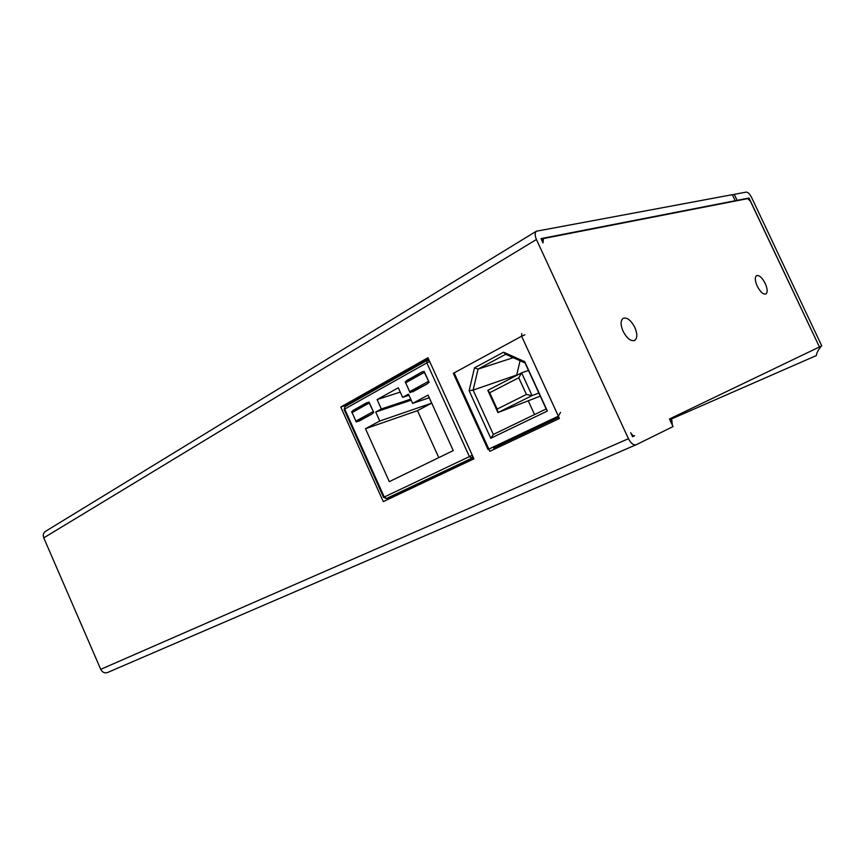 <?xml version="1.0" encoding="UTF-8"?>
<svg xmlns="http://www.w3.org/2000/svg" width="865" height="865" viewBox="0 0 865 865"><rect width="100%" height="100%" fill="white"/><g stroke="black" fill="none" stroke-linecap="round" stroke-linejoin="round"><path stroke-width="1.3" d="M387.325 498.316L473.36 457.617M493.699 448.005L558.822 417.19M351.85 412.681L369.204 403.025L369.052 402.074L351.698 411.729L356.315 422.001L371.712 414.205L358.737 421.298M369.204 403.025L373.745 412.475L371.712 414.205M367.117 402.549L352.769 410.594M373.745 412.475L369.052 402.074M405.425 382.892L424.337 372.382L424.153 371.388L422.066 371.928L405.253 381.908L410.096 392.613L426.856 384.103L412.724 391.823M424.337 372.382L429.083 382.243L426.856 384.103M422.066 371.928L406.464 380.676M429.083 382.243L424.153 371.388M429.213 397.781L431.646 403.155L417.503 410.648L438.782 457.628M381.335 408.961L375.734 412.01L379.8 421.017L365.484 428.716L389.304 481.643L453.249 450.6L428.078 395.1L412.648 403.382L408.464 394.148L402.625 397.327L398.311 387.79L377.097 399.565L381.335 408.961L410.734 399.165M377.097 399.565L400.257 392.104M375.734 412.01L411.189 400.16M379.8 421.017L431.646 403.155M365.484 428.716L417.503 410.648M412.648 403.382L429.278 397.759M402.625 397.327L408.961 395.251M751.62 197.523C749.782 193.987 747.987 192.181 746.236 192.117L734.266 194.322L737.11 200.356L749.036 198.031L819.425 346.973L821.75 345.859L751.62 197.523M732.504 194.96L734.266 194.322M671.532 418L819.425 346.973L750.442 201.307L747.738 198.604L543.469 238.545L543.004 242.924L541.014 238.599L735.218 200.723L732.363 194.679L536.332 231.225C534.754 232.847 534.786 235.604 536.43 239.497L628.444 438.696C630.953 443.453 633.558 445.453 636.272 444.707L673.024 426.586L669.488 418.984L671.532 418L672.202 423.547M747.987 198.604L749.036 198.031M737.11 200.356L735.207 201.058M623.103 331.317C627.103 338.723 631.05 341.707 634.932 340.291C637.462 337.912 637.429 333.609 634.813 327.37C630.823 319.974 626.876 316.99 622.951 318.439C620.465 320.807 620.508 325.099 623.103 331.317M757.232 286.142C760.411 292.132 763.341 294.727 766.001 293.927C767.752 292.197 767.493 288.705 765.222 283.45C762.054 277.449 759.124 274.865 756.443 275.675C754.712 277.384 754.972 280.876 757.232 286.142M632.574 436.717L630.726 432.716C631.969 435.084 633.266 436.079 634.618 435.733L632.574 436.717M632.542 436.641L634.542 435.765M636.045 444.805L107.584 672.494C104.687 673.467 102.405 672.419 100.729 669.337L628.444 438.696M536.43 239.497L43.758 537.857L100.729 669.337M43.758 537.857C42.796 535.24 43.25 533.154 45.099 531.597L45.661 531.251M821.382 346.043C818.193 349.882 816.538 353.05 816.398 355.537L671.856 418.801L816.398 355.537M494.261 449.238L493.245 447.021M428.413 358.726L345.578 405.501L345.881 406.182M387.261 498.175L387.834 499.473M489.86 451.314L559.417 418.487L521.638 336.215L454.147 372.88L489.86 451.314M427.959 357.721L340.778 407.026L383.282 501.614L473.912 458.839L427.959 357.721M340.778 407.026L345.578 405.501M669.975 418.757L673.024 426.586M734.298 201.231L735.218 200.723M560.542 412.378L558.357 416.162L521.638 336.215L524.893 334.777M521.714 333.609L521.638 336.215L453.325 373.323L488.011 449.497L558.357 416.162M547.091 422.736L530.742 430.478M518.762 377.767L489.709 392.721L497.17 409.08L526.407 394.462L518.762 377.767L521.638 372.837L487.806 390.331L497.948 412.562L532.072 395.597L521.638 372.837L528.493 370.469M489.709 392.721L487.806 390.331M497.17 409.08L497.948 412.562L540.268 396.127M526.407 394.462L532.072 395.597L538.852 393.045M520.07 360.737L516.621 375.432M528.331 400.992L534.548 414.551M474.474 367.863L469.122 390.742L490.779 438.263L547.361 411.037L524.687 361.624L503.56 352.196L474.474 367.863L478.064 369.106L473.123 390.104L493.342 434.457L546.15 408.95L525.044 362.954L505.679 354.293L478.064 369.106L513.248 357.678M469.122 390.742L473.123 390.104L516.481 375.107M490.779 438.263L493.342 434.457M547.361 411.037L546.15 408.95M524.687 361.624L525.044 362.954M503.56 352.196L505.679 354.293M472.733 456.244L471.749 458.169L469.392 456.547L426.845 362.9L344.713 409.059L384.255 497.007L472.279 455.25M429.721 361.602L426.845 362.9L427.007 360.435L344.962 406.701L344.108 409.513L383.595 497.343L384.255 497.007L386.568 498.467L473.306 457.509M383.595 497.343L386.406 498.532L390.731 496.705M344.108 409.513L344.962 406.701L426.932 360.5M428.899 359.786L427.007 360.435L429.289 360.662M373.107 411.675L355.688 421.212M428.424 381.4L409.448 391.78M509.442 440.555L493.364 447.27M634.229 340.637L634.932 340.291M541.501 239.659L542.961 238.783M536.332 231.225L45.099 531.597"/></g></svg>
